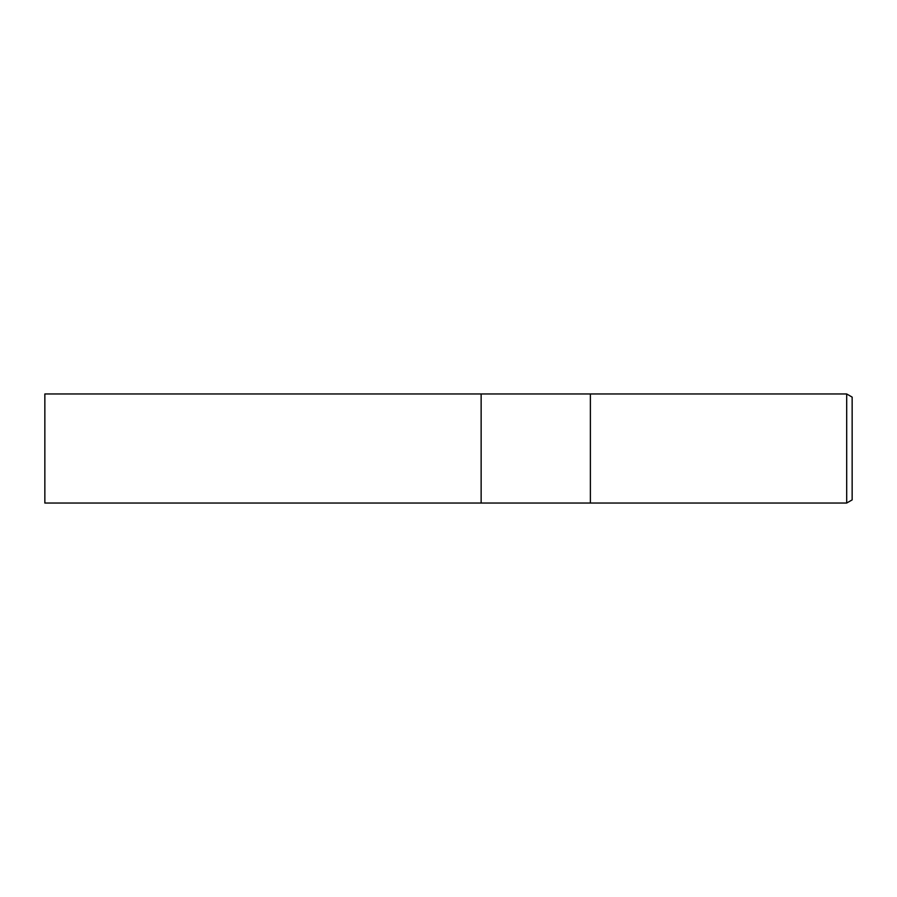 <?xml version="1.0" encoding="UTF-8"?>
<svg xmlns="http://www.w3.org/2000/svg" width="897" height="897" viewBox="0 0 897 897"><rect width="100%" height="100%" fill="white"/><g stroke="black" fill="none" stroke-linecap="round" stroke-linejoin="round"><path stroke-width="1.35" d="M590.383 503.038L481.14 503.038L481.14 393.962L846.69 393.962L852.15 397.113L852.15 499.887L846.69 503.038L590.383 503.038L590.383 393.962L590.383 503.038M846.69 503.038L846.69 393.962M481.14 503.038L44.85 503.038L44.85 393.962L481.14 393.962L481.14 503.038"/></g></svg>
